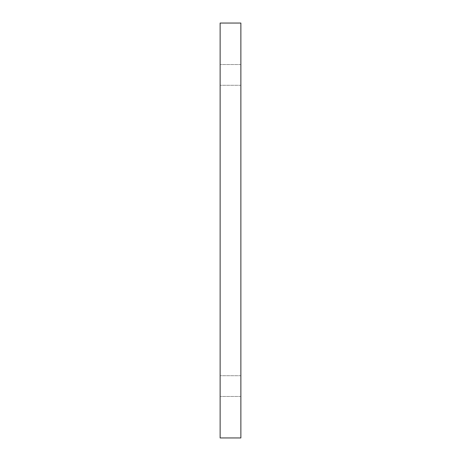 <?xml version="1.0" encoding="UTF-8"?>
<svg xmlns="http://www.w3.org/2000/svg" width="461" height="461" viewBox="0 0 461 461"><rect width="100%" height="100%" fill="white"/><g stroke="black" fill="none" stroke-linecap="round" stroke-linejoin="round"><path stroke-width="0.35" stroke-dasharray="2.31 1.73" d="M220.128 79.886L220.128 64.54L220.128 79.886M240.873 79.886L240.873 64.54L240.873 79.886M220.128 437.95L220.128 23.05L240.873 23.05L240.873 437.95L220.128 437.95M220.128 391.061L220.128 375.715L220.128 391.061M240.873 391.061L240.873 375.715L240.873 391.061M240.873 85.285L220.128 85.285L240.873 85.285M240.873 64.54L220.128 64.54L240.873 64.54M240.873 375.715L220.128 375.715L240.873 375.715M240.873 396.46L220.128 396.46L240.873 396.46"/><path stroke-width="0.69" d="M220.128 23.05L220.128 437.95L240.873 437.95L240.873 23.05L220.128 23.05"/></g></svg>
